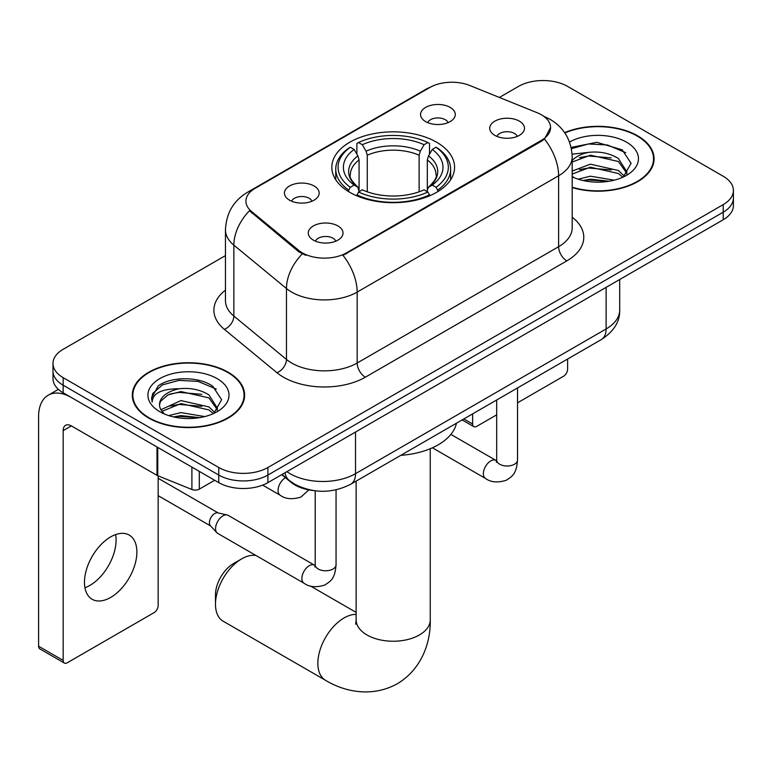 <?xml version="1.0" encoding="UTF-8"?>
<svg xmlns="http://www.w3.org/2000/svg" width="772" height="772" viewBox="0 0 772 772"><rect width="100%" height="100%" fill="white"/><g stroke="black" fill="none" stroke-linecap="round" stroke-linejoin="round"><path stroke-width="1.16" d="M436.595 142.212A61.384 35.435 0 0 0 369.711 134.531A61.384 35.435 0 0 0 331.815 167.263A61.384 35.435 0 0 0 349.793 192.325A61.384 35.435 0 0 0 416.687 200.006A61.384 35.435 0 0 0 454.573 167.263A61.384 35.435 0 0 0 436.595 142.212M289.519 200.17A17.37 10.026 180 0 1 286.074 197.333A17.37 10.026 180 0 1 291.826 184.875A17.37 10.026 180 0 1 314.088 185.994A17.37 10.026 180 0 1 317.533 197.333A17.37 10.026 180 0 1 289.519 200.17M311.975 201.212A10.422 6.022 0 0 0 309.176 198.288A10.422 6.022 0 0 0 298.909 196.754A10.422 6.022 0 0 0 291.633 201.212M425.623 121.59A17.37 10.026 180 0 1 422.178 118.753A17.37 10.026 180 0 1 427.929 106.295A17.37 10.026 180 0 1 450.192 107.414A17.37 10.026 180 0 1 453.637 118.753A17.37 10.026 180 0 1 425.623 121.59M448.078 122.632A10.422 6.022 0 0 0 445.28 119.708A10.422 6.022 0 0 0 435.012 118.174A10.422 6.022 0 0 0 427.746 122.632M313.355 240.131A17.37 10.026 180 0 1 309.9 237.293A17.37 10.026 180 0 1 315.661 224.826A17.37 10.026 180 0 1 337.914 225.945A17.37 10.026 180 0 1 341.369 237.293A17.37 10.026 180 0 1 313.355 240.131M335.801 241.163A10.422 6.022 0 0 0 333.002 238.239A10.422 6.022 0 0 0 322.735 236.715A10.422 6.022 0 0 0 315.468 241.163M494.823 135.351A17.37 10.026 180 0 1 491.378 132.514A17.37 10.026 180 0 1 497.129 120.046A17.37 10.026 180 0 1 519.392 121.165A17.37 10.026 180 0 1 522.837 132.514A17.37 10.026 180 0 1 494.823 135.351M517.279 136.393A10.422 6.022 0 0 0 514.48 133.46A10.422 6.022 0 0 0 504.212 131.935A10.422 6.022 0 0 0 496.936 136.393M537.244 112.76A31.266 18.055 180 0 1 541.423 114.787A31.266 18.055 180 0 1 550.581 127.554A31.266 18.055 180 0 1 541.423 140.321L346.512 252.849A31.266 18.055 180 0 1 298.793 250.437L251.575 211.499A31.266 18.055 180 0 1 245.921 201.145A31.266 18.055 180 0 1 255.078 188.378L429.763 87.525A31.266 18.055 180 0 1 469.81 85.499L537.244 112.76M313.027 490.51A34.74 20.062 180 0 1 291.044 482.307L281.741 474.635M572.187 187.586A56.173 32.434 0 0 0 654.096 158.762A56.173 32.434 0 0 0 637.643 135.824A56.173 32.434 0 0 0 564.631 132.639M228.184 372.229A56.173 32.434 0 0 0 166.964 365.204A56.173 32.434 0 0 0 132.292 395.158A56.173 32.434 0 0 0 148.745 418.096A56.173 32.434 0 0 0 209.955 425.121A56.173 32.434 0 0 0 244.637 395.158A56.173 32.434 0 0 0 228.184 372.229M132.871 398.082A56.173 32.434 0 0 0 132.678 398.941M550.581 127.554L544.453 139.047L541.423 141.247L343 255.358A40.54 23.401 60 0 1 357.166 292.086A46.33 26.75 180 0 1 291.652 292.086A46.33 26.75 180 0 1 286.46 288.516L233.848 245.139A46.33 26.75 180 0 1 225.463 229.795L225.463 300.713A46.33 26.75 0 0 0 233.848 316.057L286.46 359.434A46.33 26.75 0 0 0 291.652 363.014A46.33 26.75 0 0 0 357.166 363.014L558.619 246.702A46.33 26.75 0 0 0 572.187 227.788L572.187 156.87A46.33 26.75 180 0 1 558.619 175.775A40.54 23.401 -120 0 0 544.453 139.047M225.463 255.6L63.169 349.301A34.74 20.062 0 0 0 52.988 363.487L52.988 378.608A34.74 20.062 0 0 0 63.169 392.794L218.765 482.625L218.765 475.06A34.74 20.062 0 0 0 267.903 475.06L723.219 212.184A34.74 20.062 0 0 0 733.4 197.999A34.74 20.062 0 0 1 723.219 212.184L267.903 475.06A34.74 20.062 0 0 1 218.765 475.06L63.169 385.228L218.765 475.06L218.765 467.504A34.74 20.062 0 0 0 267.903 467.504L723.219 204.619A34.74 20.062 0 0 0 733.4 190.433A34.74 20.062 0 0 0 723.219 176.248L567.623 86.416A34.74 20.062 0 0 0 518.494 86.416L499.378 97.455M52.988 371.052A34.74 20.062 0 0 0 63.169 385.228A34.74 20.062 0 0 1 52.988 371.052M305.818 255.358L298.793 251.807L249.472 210.737A40.54 27.107 129.5 0 0 233.848 245.139L233.848 316.057A11.58 7.749 -50.5 0 1 224.362 329.345A57.91 33.428 180 0 1 225.463 290.118M52.988 363.487A34.74 20.062 0 0 0 63.169 377.662L218.765 467.504M244.251 398.941A56.173 32.434 0 0 0 244.058 398.082M653.71 162.545A56.173 32.434 0 0 0 653.517 161.676M218.765 482.625A34.74 20.062 0 0 0 267.903 482.625L723.219 219.75A34.74 20.062 0 0 0 733.4 205.564L733.4 190.433M572.187 187.21A55.594 32.096 0 0 0 653.517 158.762A55.594 32.096 0 0 0 637.238 136.065A55.594 32.096 0 0 0 564.853 132.967M578.16 179.191L590.435 176.19L614.232 180.185M582.966 180.503L590.435 179.191L609.243 181.227M572.187 171.066L590.435 164.175L618.401 170.506L624.355 176.19M572.187 174.067L590.435 167.186L618.401 173.507L622.801 177.232M572.1 154.178L588.824 152.345A28.95 16.714 0 0 0 572.187 160.557M588.824 152.345C599.931 151.187 609.793 153.232 618.401 158.501L626.883 171.838L626.681 174.038M572.187 162.052L590.435 155.172L618.401 161.502L626.787 173.333M572.187 175.987L573.837 177.579M572.187 176.836A40.54 23.401 0 0 0 626.594 175.302A40.54 23.401 0 0 0 626.594 142.212A40.54 23.401 0 0 0 569.524 142.058M623.284 177.02L631.081 163.307L622.193 149.826L596.843 142.328L571.126 147.423M571.396 148.706L588.37 143.978L607.477 144.982L625.764 152.692M579.415 157.652L588.37 155.983L611.299 157.922M579.415 169.657L588.37 167.997L611.299 169.936M583.738 180.677L588.37 180.001L608.809 181.304M463.856 418.935L472.628 424.002A5.79 3.339 120 0 0 473.834 426.655A5.79 3.339 120 0 0 476.729 426.366L496.686 414.844M517.529 402.81L563.531 376.253A5.79 3.339 120 0 0 567.623 369.161L567.623 359.028M472.628 424.002L472.628 413.869M149.16 417.855A55.594 32.096 0 0 0 209.733 424.812A55.594 32.096 0 0 0 244.058 395.158A55.594 32.096 0 0 0 227.769 372.461A55.594 32.096 0 0 0 167.186 365.513A55.594 32.096 0 0 0 132.871 395.158A55.594 32.096 0 0 0 149.16 417.855M168.692 415.587L180.966 412.595L204.773 416.59M173.497 416.909L180.966 415.597L199.774 417.633M160.885 409.71L180.966 400.581L208.942 406.912L214.896 412.595M161.888 411.36L180.966 403.582L208.942 409.913L213.342 413.638M213.825 413.416L221.622 399.713L212.725 386.232C198.597 376.099 170.593 376.572 158.221 385.894L151.544 398.12L152.18 402.048C152.557 393.238 161.609 388.808 179.355 388.75A28.95 16.714 0 0 0 159.514 404.615A28.95 16.714 0 0 0 160.914 409.768L164.368 413.985M179.355 388.75C190.462 387.583 200.324 389.638 208.942 394.897L217.415 408.243L217.212 410.443M159.514 404.943L160.499 401.392L167.987 394.897L180.966 391.578L208.942 397.898L217.328 409.739M217.125 378.608A40.54 23.401 0 0 0 159.804 378.608A40.54 23.401 0 0 0 159.804 411.708A40.54 23.401 0 0 0 217.125 411.708A40.54 23.401 0 0 0 217.125 378.608M151.553 398.391L152.808 393.45L162.361 384.9L178.911 380.384L198.018 381.378L216.305 389.088M169.956 394.048L178.911 392.388L201.83 394.328M169.956 406.062L178.911 404.403L201.83 406.333M174.269 417.083L178.911 416.407L199.34 417.7M215.484 604.244L215.484 594.787A25.476 14.707 -60 0 1 233.501 563.579L241.694 558.851A37.056 21.394 120 0 0 215.484 604.244A37.056 21.394 120 0 0 223.166 621.209L325.533 680.306A37.056 21.394 -60 0 1 319.849 650.613A37.056 21.394 -60 0 1 344.061 617.947A37.056 21.394 -60 0 1 356.133 614.387M348.693 191.668L348.693 190.124L350.334 187.287A55.13 31.826 0 0 1 350.334 147.249L354.126 149.44A49.804 28.747 0 0 0 354.126 185.097L357.87 187.22L359.077 191.697M359.077 189.873L359.077 159.929L357.87 155.886L354.126 149.44M356.876 154.178L356.876 143.467L358.526 142.521A55.13 31.826 0 0 1 427.862 142.521L424.079 144.711A49.804 28.747 0 0 0 362.319 144.711L366.053 151.158L367.269 155.201L367.269 191.813M419.119 191.813L419.119 155.201L420.335 151.158L424.079 144.711M400.851 455.316A63.7 36.776 0 0 0 456.435 423.22M356.876 194.853A57.446 33.167 0 0 0 429.512 194.853L427.862 192.016A55.13 31.826 0 0 1 358.526 192.016L356.876 195.837M429.512 195.837L429.512 194.853M350.334 147.249L348.693 148.195A57.446 33.167 0 0 0 335.752 169.155A57.446 33.167 0 0 0 348.693 190.124M427.862 142.521L429.512 143.467L429.512 154.178M358.526 192.016L362.319 189.825A49.804 28.747 0 0 0 424.079 189.825L427.862 192.016M354.126 185.097L350.334 187.287M362.319 144.711L358.526 142.521M357.87 155.886A44.544 25.717 0 0 0 357.87 187.22L358.083 187.364C351.752 181.246 349.176 177.087 350.343 174.897A42.856 24.743 0 0 1 359.077 159.929M437.705 190.124A57.446 33.167 0 0 0 450.636 169.155A57.446 33.167 0 0 0 437.705 148.195L436.055 147.249A55.13 31.826 0 0 1 436.055 187.287L437.705 190.124L437.705 191.668M436.055 187.287L432.262 185.097A49.804 28.747 0 0 0 432.262 149.44L436.055 147.249M432.262 149.44L428.528 155.886L427.312 159.929L427.312 189.873L428.528 187.22L432.262 185.097M427.312 159.929A42.856 24.743 0 0 1 436.045 174.897C437.213 177.097 434.636 181.256 428.315 187.364L428.528 187.22A44.544 25.717 0 0 0 428.528 155.886M427.312 191.697L427.312 189.873M255.986 555.493A37.056 21.394 120 0 0 241.694 558.851L233.501 563.579M336.061 489.834L336.061 564.757C334.874 579.454 330.638 581.027 324.809 585.041C316.202 587.704 309.282 587.106 304.043 583.246L217.733 533.404A10.422 6.022 -60 0 1 216.893 532.738A10.422 6.022 -60 0 1 215.571 528.637A10.422 6.022 -60 0 1 222.944 515.87A10.422 6.022 -60 0 1 227.151 514.963A10.422 6.022 -60 0 1 228.155 515.358L315.179 565.567M216.893 532.738L210.38 525.684A7.527 4.343 -60 0 1 209.424 522.731A7.527 4.343 -60 0 1 214.751 513.505A7.527 4.343 -60 0 1 217.791 512.849L227.151 514.963M115.617 534.6A37.056 21.394 -60 0 1 89.88 585.427A37.056 21.394 -60 0 1 84.93 587.743M110.666 597.432A37.056 21.394 120 0 0 134.878 564.776A37.056 21.394 120 0 0 129.194 535.073A37.056 21.394 120 0 0 110.666 536.907A37.056 21.394 120 0 0 86.454 569.572A37.056 21.394 120 0 0 92.138 599.265A37.056 21.394 120 0 0 110.666 597.432M199.311 471.402L199.311 489.13L214.674 480.261M156.986 446.959L71.362 397.522A46.33 26.75 -120 0 0 48.192 395.225A46.33 26.75 -120 0 0 38.6 416.436L38.6 646.222L63.169 660.407L63.169 430.622A11.58 6.687 60 0 1 65.562 425.324A11.58 6.687 60 0 1 71.362 425.893L156.986 475.33L156.986 446.959A5.79 3.339 0 0 0 157.758 447.335M63.169 660.407A5.79 3.339 120 0 0 64.365 663.061L39.797 648.876A5.79 3.339 -60 0 1 38.6 646.222M64.365 663.061A5.79 3.339 120 0 0 67.261 662.772L154.072 612.65A5.79 3.339 120 0 0 158.163 605.566L158.163 475.87M199.311 489.13A5.79 3.339 180 0 1 191.9 489.506L157.758 475.706A5.79 3.339 180 0 1 156.986 475.33M251.575 211.499L251.575 212.869M298.793 250.437L298.793 251.807M346.512 252.849L346.512 253.776M541.423 140.321L541.423 141.247M291.044 481.815L291.044 482.307M365.349 377.19A11.58 6.687 60 0 1 357.166 363.014L357.166 292.086L558.619 175.775L558.619 246.702A11.58 6.687 60 0 0 566.812 260.888L365.349 377.19A57.91 33.428 180 0 1 283.459 377.19A57.91 33.428 180 0 1 276.974 372.731L224.362 329.345M572.187 156.87C571.405 140.205 564.081 127.718 550.224 119.399L544.376 116.543A40.54 18.982 112 0 0 543.826 116.35M251.633 190.742A40.54 23.401 -120 0 0 247.426 192.325C233.569 200.643 226.254 213.14 225.463 229.795M247.426 192.325L426.356 89.021A40.54 23.401 60 0 1 429.435 87.719M302.248 253.949A40.54 27.107 129.5 0 0 286.46 288.516L286.46 359.434A11.58 7.749 -50.5 0 1 276.974 372.731M572.187 217.183A57.91 33.428 180 0 1 566.812 260.888M267.903 467.504L267.903 482.625M723.219 204.619L723.219 219.75M63.169 377.662L63.169 392.794M286.894 471.663A46.33 26.75 0 0 0 290.011 473.651A46.33 26.75 0 0 0 355.525 473.651L606.116 328.968A46.33 26.75 0 0 0 619.684 310.055C620.022 321.548 613.904 331.391 601.32 339.574L350.729 484.247A23.16 13.375 60 0 0 355.525 473.651L355.525 432.04M606.116 287.358L606.116 328.968A23.16 13.375 60 0 1 601.32 339.574M285.022 472.744A23.16 15.488 129.5 0 0 289.056 480.28L282.021 474.471M430.255 448.715L430.255 619.839A37.056 21.394 180 0 1 419.399 634.97A37.056 21.394 180 0 1 366.99 634.97A37.056 21.394 180 0 1 356.133 619.839L355.651 624.21M419.119 155.201A42.856 24.743 0 0 0 367.269 155.201M420.335 151.158A44.544 25.717 0 0 0 366.053 151.158M517.529 387.949L517.529 459.987A10.422 6.022 180 0 1 513.998 464.503A10.422 6.022 180 0 1 499.735 464.242A10.422 6.022 180 0 1 496.686 459.987L496.348 462.235M517.529 459.987C516.352 474.683 512.106 476.256 506.287 480.271C497.679 482.934 490.751 482.336 485.52 478.466A10.422 6.022 -60 0 1 483.919 470.119A10.422 6.022 -60 0 1 490.731 460.932A10.422 6.022 -60 0 1 491.195 460.681A10.422 6.022 -60 0 1 495.942 460.411L496.657 460.787M336.061 564.757A10.422 6.022 180 0 1 332.529 569.273A10.422 6.022 180 0 1 318.267 569.012A10.422 6.022 180 0 1 315.208 564.757L314.88 567.005M304.043 583.246A10.422 6.022 -60 0 1 302.45 574.889A10.422 6.022 -60 0 1 309.254 565.702A10.422 6.022 -60 0 1 309.717 565.451A10.422 6.022 -60 0 1 314.465 565.191M262.654 485.115L280.217 495.248A10.422 6.022 -60 0 1 278.615 486.9A10.422 6.022 -60 0 1 285.428 477.714A10.422 6.022 -60 0 1 285.457 477.694M63.169 430.622L71.362 425.893M157.758 447.413L157.758 475.706M191.9 489.506L191.9 467.118M426.356 89.021L433.796 85.567M544.376 116.543L543.768 116.302M350.729 484.247C332.085 493.617 313.451 493.617 294.808 484.247L289.056 480.28M619.684 310.055L619.684 279.532M653.517 163.403L653.517 158.762M473.834 426.655L462.158 419.92M244.058 399.809L244.058 395.158M132.871 399.809L132.871 395.158M430.255 619.839C430.757 641.262 422.612 668.475 397.339 683.751C371.477 698.004 343.839 691.451 325.533 680.306M335.752 179.76L335.752 169.155M450.636 179.76L450.636 169.155M356.133 612.389L310.373 585.967M356.133 481.13L356.133 619.839M485.52 478.466L432.388 447.789M496.686 399.983L496.686 459.987M495.942 460.411L450.877 434.395M158.163 495.672L210.65 525.983M315.208 490.818L315.208 564.757M158.163 478.293L218.177 512.936M280.217 495.248C285.35 499.098 292.27 499.696 300.983 497.052L308.829 489.892M48.192 395.225L58.383 389.349"/></g></svg>
